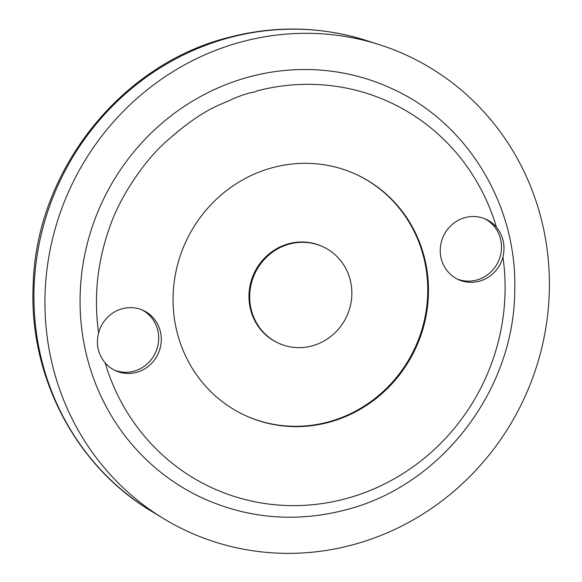 <?xml version="1.0" encoding="UTF-8"?>
<svg xmlns="http://www.w3.org/2000/svg" width="582" height="582" viewBox="0 0 582 582"><rect width="100%" height="100%" fill="white"/><g stroke="black" fill="none" stroke-linecap="round" stroke-linejoin="round"><path stroke-width="0.87" d="M242.301 41.671A262.046 250.136 -65.5 0 1 379.828 44.821A262.046 250.136 -65.5 0 1 548.986 299.097A262.046 250.136 -65.5 0 1 352.045 544.999A262.046 250.136 -65.5 0 1 163.607 518.62A262.046 250.136 -65.5 0 1 48.546 258.532A262.046 250.136 -65.5 0 1 242.301 41.671M249.94 76.715A225.561 215.311 114.5 0 0 81.451 275.846A225.561 215.311 114.5 0 0 203.525 498.534C248.951 518.729 296.114 522.563 345.031 510.036C440.407 486.392 514.212 390.951 514.728 290.891C517.565 204.799 466.968 121.776 390.813 88.137A225.561 215.311 114.5 0 0 249.94 76.715M105.124 362.819C97.958 354.074 95.783 344.1 98.598 332.889C93.644 297.417 97.238 262.511 109.372 228.159C120.212 195.501 144.656 161.309 164.095 143.412C204.093 107.423 220.971 105.051 232.756 98.911C254.05 90.094 255.054 93.025 256.327 91.098A212.292 202.645 -65.5 0 1 496.417 227.133C503.321 235.761 505.496 245.742 502.943 257.069A212.292 202.645 -65.5 0 1 345.221 498.854A212.292 202.645 -65.5 0 1 105.124 362.819A33.174 31.661 114.5 0 0 115.6 370.719A33.174 31.661 114.5 0 0 136.312 372.4A33.174 31.661 114.5 0 0 161.09 343.111A33.174 31.661 114.5 0 0 143.143 310.366A33.174 31.661 114.5 0 0 122.424 308.686A33.174 31.661 114.5 0 0 98.598 332.889M496.417 227.133A33.174 31.661 114.5 0 0 485.941 219.239A33.174 31.661 114.5 0 0 465.222 217.559A33.174 31.661 114.5 0 0 440.443 246.841A33.174 31.661 114.5 0 0 458.398 279.593A33.174 31.661 114.5 0 0 479.11 281.266A33.174 31.661 114.5 0 0 502.943 257.069M328.554 422.401A132.681 126.65 114.5 0 0 427.661 305.266A132.681 126.65 114.5 0 0 355.857 174.273A132.681 126.65 114.5 0 0 272.987 167.551A132.681 126.65 114.5 0 0 173.873 284.693A132.681 126.65 114.5 0 0 245.684 415.686A132.681 126.65 114.5 0 0 328.554 422.401M484.631 218.679A33.174 31.661 -65.5 0 1 501.211 251.54A33.174 31.661 -65.5 0 1 476.527 280.088A33.174 31.661 -65.5 0 1 457.117 278.967M141.833 309.806A33.174 31.661 -65.5 0 1 158.413 342.667A33.174 31.661 -65.5 0 1 133.729 371.214A33.174 31.661 -65.5 0 1 114.319 370.101M355.493 174.105A132.681 126.65 -65.5 0 1 426.919 305.143A132.681 126.65 -65.5 0 1 327.833 422.074A132.681 126.65 -65.5 0 1 245.32 415.519M322.799 246.695L322.086 246.368A53.071 50.663 114.5 0 0 288.934 243.683A53.071 50.663 114.5 0 0 249.292 290.534A53.071 50.663 114.5 0 0 278.014 342.929L278.734 343.264A53.071 50.663 -65.5 0 1 250.013 290.862A53.071 50.663 -65.5 0 1 289.654 244.011A53.071 50.663 -65.5 0 1 322.799 246.695A53.071 50.663 -65.5 0 1 351.528 299.09A53.071 50.663 -65.5 0 1 311.879 345.948A53.071 50.663 -65.5 0 1 278.734 343.264M151.844 511.476C75.689 466.247 28.787 376.372 33.159 285.347C35.808 171.61 120.096 64.471 228.784 37.408C275.388 25.273 321.373 26.343 366.725 40.616A260.423 248.594 114.5 0 0 230.05 37.488A260.423 248.594 114.5 0 0 37.495 253.003A260.423 248.594 114.5 0 0 151.844 511.476L163.607 518.62M366.725 40.616L379.828 44.821"/></g></svg>
